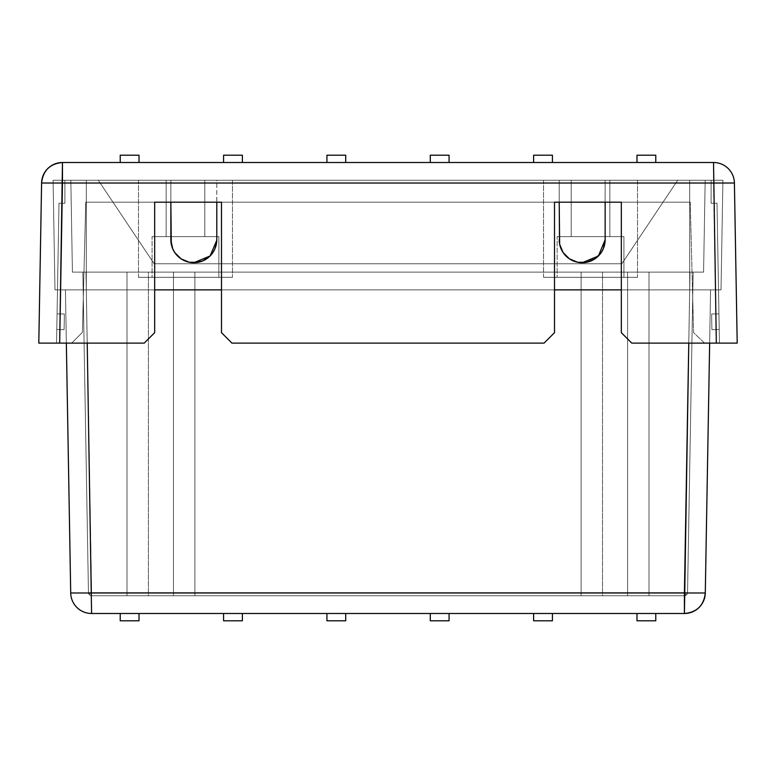 <?xml version="1.0" encoding="UTF-8"?>
<svg xmlns="http://www.w3.org/2000/svg" width="776" height="776" viewBox="0 0 776 776"><rect width="100%" height="100%" fill="white"/><g stroke="black" fill="none" stroke-linecap="round" stroke-linejoin="round"><path stroke-width="0.58" stroke-dasharray="3.88 2.91" d="M571.214 180.255L609.839 180.255L609.839 236.631L571.214 236.631L571.214 180.255L571.214 236.631L609.839 236.631L557.12 236.631L623.933 236.631L623.933 277.342L557.12 277.342L557.12 236.631L609.839 236.631L609.839 180.255L543.549 180.255L543.549 277.342L637.503 277.342L637.503 180.255L571.214 180.255M166.161 180.255L204.786 180.255L204.786 236.631L166.161 236.631L166.161 180.255L166.161 236.631L204.786 236.631L152.067 236.631L218.881 236.631L218.881 277.342L152.067 277.342L152.067 236.631L204.786 236.631L204.786 180.255L138.497 180.255L138.497 277.342L232.451 277.342L232.451 180.255L166.161 180.255M38.8 343.108L41.594 183.02C43 170.536 49.955 163.697 62.468 162.504A20.874 20.874 0 0 0 41.594 183.02L38.8 343.108L71.683 343.108L56.551 343.108L58.995 203.225L64.903 203.225L64.903 180.255L711.097 180.255L711.097 203.225L717.005 203.225L719.449 343.108L704.598 343.108L693.608 332.671L690.223 202.196L85.777 202.196L82.401 332.39L71.683 343.108L56.551 343.108L144.239 343.108L154.676 332.671L154.676 202.196L221.49 202.196L221.49 332.671L231.927 343.108L544.073 343.108L554.51 332.671L554.51 202.196L621.324 202.196L621.324 332.671L631.761 343.108L719.449 343.108L717.005 203.225L711.097 203.225L711.097 180.255L64.903 180.255L711.097 180.255L64.903 180.255L64.903 203.225L58.995 203.225L56.551 343.108L58.995 203.225L56.551 343.108L144.239 343.108L154.676 332.671L154.676 202.196L221.49 202.196L221.49 332.671L231.927 343.108L544.073 343.108L554.51 332.671L554.51 202.196L621.324 202.196L621.324 332.671L631.761 343.108L737.2 343.108L734.406 183.02L737.2 343.108M56.784 329.538L57.055 313.882L56.784 329.538L57.055 313.882L56.784 329.538L57.055 313.882L56.784 329.538L64.098 329.664L56.784 329.538L64.098 329.664L64.369 314.008L57.055 313.882L56.784 329.538L57.055 313.882L64.369 314.008L57.055 313.882L64.369 314.008L64.098 329.664L56.784 329.538L57.055 313.882L64.369 314.008L64.098 329.664L64.369 314.008L57.055 313.882L64.369 314.008L64.098 329.664L56.784 329.538L64.098 329.664L56.784 329.538L64.098 329.664L64.369 314.008L57.055 313.882L56.784 329.538L64.098 329.664L64.369 314.008L64.098 329.664L56.784 329.538L64.098 329.664L64.369 314.008L57.055 313.882L56.784 329.538L57.055 313.882L64.369 314.008L57.055 313.882L64.369 314.008L64.098 329.664L56.784 329.538M719.449 343.108L717.005 203.225L719.449 343.108L716.326 343.108L713.532 183.02L41.594 183.02L62.468 183.02L62.468 162.504L713.532 162.504A20.874 20.874 0 0 1 734.406 183.02A20.874 20.874 0 0 0 713.532 162.504L716.326 343.108L704.598 343.108L693.608 332.671L690.223 202.196L85.777 202.196L82.401 332.39L71.683 343.108L59.674 343.108L62.468 183.02L734.406 183.02L713.532 183.02L713.532 162.504L62.468 162.504L59.674 343.108L56.551 343.108M345.718 162.504L326.929 162.504L345.718 162.504L345.718 155.2L345.718 162.504L326.929 162.504L345.718 162.504M242.374 162.504L223.575 162.504L242.374 162.504L242.374 155.2L242.374 162.504L223.575 162.504L242.374 162.504M139.02 162.504L120.231 162.504L139.02 162.504L139.02 155.2L139.02 162.504L120.231 162.504L139.02 162.504M552.425 162.504L533.626 162.504L552.425 162.504L552.425 155.2L552.425 162.504L533.626 162.504L552.425 162.504M655.768 162.504L636.98 162.504L655.768 162.504L655.768 155.2L655.768 162.504L636.98 162.504L655.768 162.504M449.071 162.504L430.282 162.504L449.071 162.504L449.071 155.2L449.071 162.504L430.282 162.504L449.071 162.504M232.451 180.255L194.64 180.255L232.451 180.255L232.451 277.342L138.497 277.342L138.497 180.255L232.451 180.255M637.503 180.255L599.693 180.255L637.503 180.255L637.503 277.342L543.549 277.342L543.549 180.255L637.503 180.255M719.216 329.538L718.945 313.882L719.216 329.538L718.945 313.882L719.216 329.538L718.945 313.882L719.216 329.538L711.902 329.664L719.216 329.538L718.945 313.882L711.631 314.008L711.902 329.664L719.216 329.538L711.902 329.664L711.631 314.008L718.945 313.882L711.631 314.008L718.945 313.882L719.216 329.538L711.902 329.664L711.631 314.008L711.902 329.664L711.631 314.008L718.945 313.882L711.631 314.008L718.945 313.882L719.216 329.538L711.902 329.664L719.216 329.538L718.945 313.882L711.631 314.008L711.902 329.664L719.216 329.538L711.902 329.664L711.631 314.008L711.902 329.664L719.216 329.538L718.945 313.882L711.631 314.008L711.902 329.664L719.216 329.538L711.902 329.664L711.631 314.008L718.945 313.882L711.631 314.008L718.945 313.882L719.216 329.538M64.903 203.225L58.995 203.225L64.903 203.225L64.903 180.255L64.903 203.225M711.097 203.225L711.097 180.255L711.097 203.225L717.005 203.225L711.097 203.225M690.223 202.196L693.608 332.671L690.223 202.196L85.777 202.196L690.223 202.196M85.777 202.196L82.401 332.39L85.777 202.196M82.401 332.39L71.683 343.108L82.401 332.39M704.598 343.108L693.608 332.671L704.598 343.108M138.497 277.342L232.451 277.342L138.497 277.342M152.067 277.342L218.881 277.342L152.067 277.342L218.881 277.342L218.881 236.631L152.067 236.631L152.067 277.342M543.549 277.342L637.503 277.342L543.549 277.342M557.12 277.342L623.933 277.342L557.12 277.342L623.933 277.342L623.933 236.631L557.12 236.631L557.12 277.342M655.768 155.2L636.98 155.2L636.98 162.504L636.98 155.2L655.768 155.2M552.425 155.2L533.626 155.2L533.626 162.504L533.626 155.2L552.425 155.2M449.071 155.2L430.282 155.2L430.282 162.504L430.282 155.2L449.071 155.2M120.231 155.2L120.231 162.504L120.231 155.2L139.02 155.2L120.231 155.2M223.575 155.2L223.575 162.504L223.575 155.2L242.374 155.2L223.575 155.2M326.929 155.2L326.929 162.504L326.929 155.2L345.718 155.2L326.929 155.2M64.098 329.664L64.369 314.008L64.098 329.664M711.902 329.664L711.631 314.008L711.902 329.664M601.284 252.491L598.432 255.973M210.044 256.012L212.925 252.501M173.465 595.745L148.41 595.745L148.41 272.124L173.465 272.124L173.465 595.745L148.41 595.745L148.41 272.124L173.465 272.124L173.465 595.745L173.465 272.124L127.012 272.124L127.012 595.745L194.873 595.745L194.873 272.124L127.012 272.124L127.012 595.745L194.873 595.745L194.873 272.124L127.012 272.124L194.873 272.124L194.873 595.745L127.012 595.745L194.213 595.745L127.012 595.745L127.012 272.124L194.873 272.124L167.558 272.124L194.873 272.124L194.873 595.745L127.012 595.745L127.012 272.124L173.465 272.124L148.41 272.124L148.41 595.745L173.465 595.745L173.465 272.124L148.41 272.124L148.41 595.745L173.465 595.745M627.59 595.745L602.535 595.745L602.535 272.124L627.59 272.124L627.59 595.745L602.535 595.745L602.535 272.124L627.59 272.124L627.59 595.745L627.59 272.124L581.127 272.124L581.127 595.745L648.988 595.745L648.988 272.124L581.127 272.124L581.127 595.745L648.988 595.745L648.988 272.124L581.127 272.124L648.988 272.124L648.988 595.745L581.127 595.745L648.338 595.745L581.127 595.745L581.127 272.124L648.988 272.124L621.673 272.124L648.988 272.124L648.988 595.745L581.127 595.745L581.127 272.124L627.59 272.124L602.535 272.124L602.535 595.745L627.59 595.745L627.59 272.124L602.535 272.124L602.535 595.745L627.59 595.745M684.413 613.496L91.587 613.496A20.874 20.874 0 0 1 70.713 592.98L65.417 289.865L70.713 592.98A20.874 20.874 0 0 0 91.587 613.496L86.301 289.865L87.222 343.108L86.301 289.865L689.699 289.865L65.417 289.865L66.348 343.108L65.417 289.865L86.301 289.865L91.587 592.98L70.713 592.98L91.587 592.98L91.587 613.496L684.413 613.496A20.874 20.874 0 0 0 705.287 592.98L710.583 289.865L709.652 343.108L710.583 289.865L689.699 289.865L684.413 592.98L91.587 592.98L684.413 592.98L689.699 289.865L688.778 343.108L689.699 289.865L710.583 289.865L705.287 592.98L684.413 592.98L705.287 592.98C703.88 605.464 696.926 612.303 684.413 613.496L684.413 592.98L684.413 613.496M430.282 613.496L449.071 613.496L430.282 613.496L430.282 620.8L430.282 613.496L449.071 613.496L430.282 613.496M533.626 613.496L552.425 613.496L533.626 613.496L533.626 620.8L533.626 613.496L552.425 613.496L533.626 613.496M636.98 613.496L655.768 613.496L636.98 613.496L636.98 620.8L636.98 613.496L655.768 613.496L636.98 613.496M223.575 613.496L242.374 613.496L223.575 613.496L223.575 620.8L223.575 613.496L242.374 613.496L223.575 613.496M120.231 613.496L139.02 613.496L120.231 613.496L120.231 620.8L120.231 613.496L139.02 613.496L120.231 613.496M326.929 613.496L345.718 613.496L326.929 613.496L326.929 620.8L326.929 613.496L345.718 613.496L326.929 613.496M605.144 239.755L605.144 180.255L689.699 180.255L689.699 272.124L689.699 180.255L705.18 180.255L703.58 272.124L705.18 180.255L703.58 272.124L689.699 272.124L703.58 272.124L705.18 180.255L689.699 180.255L689.699 272.124L86.301 272.124L689.699 272.124L689.699 180.255L689.699 289.865L689.699 180.255L722.931 180.255L721.02 289.865L722.931 180.255L721.02 289.865L689.699 289.865L721.02 289.865L722.931 180.255L689.699 180.255L689.699 289.865L621.324 289.865L689.699 289.865L689.699 180.255L677.69 180.255L621.848 263.762L677.69 180.255L621.848 263.762L154.152 263.762L621.848 263.762L154.152 263.762L98.309 180.255L154.152 263.762L98.309 180.255L86.301 180.255L86.301 272.124L86.301 180.255L70.82 180.255L72.42 272.124L70.82 180.255L72.42 272.124L86.301 272.124L86.301 180.255L86.301 272.124L72.42 272.124L70.82 180.255L170.856 180.255L170.856 239.755L170.856 180.255L170.856 202.196L170.856 180.255L53.069 180.255L98.309 180.255L86.301 180.255L86.301 289.865L54.98 289.865L53.069 180.255L86.301 180.255L53.069 180.255L54.98 289.865L53.069 180.255L54.98 289.865L86.301 289.865L86.301 180.255L86.301 289.865L154.676 289.865L86.301 289.865L86.301 180.255L98.309 180.255L154.152 263.762L621.848 263.762L677.69 180.255L722.931 180.255L605.144 180.255L705.18 180.255L605.144 180.255L604.97 242.587M91.587 595.745L684.413 595.745L91.587 595.745L684.413 595.745L690.01 272.124L85.99 272.124L91.587 592.67L684.413 592.67L91.587 592.67L85.99 272.124L690.01 272.124L684.413 592.67L91.587 592.67L85.99 272.124L82.857 272.124L88.454 592.67L82.857 272.124L88.454 592.67L91.587 592.67L91.587 595.745L91.587 592.67L88.454 592.67L91.587 595.745A3.133 3.133 0 0 1 88.454 592.67L82.857 272.124L85.99 272.124L91.587 592.67L88.454 592.67A3.133 3.133 0 0 0 91.587 595.745L88.454 592.67L91.587 592.67L91.587 595.745L91.587 592.67L687.546 592.67L693.143 272.124L687.546 592.67L693.143 272.124L690.01 272.124L684.413 595.745L687.546 592.67L684.413 592.67L690.01 272.124L693.143 272.124L687.546 592.67A3.133 3.133 0 0 1 684.413 595.745A3.133 3.133 0 0 0 687.546 592.67L684.413 592.67L687.546 592.67A3.133 3.133 0 0 1 684.413 595.745L684.413 592.67L684.413 595.745L91.587 595.745M559.205 239.774L559.205 180.255L559.205 202.196L559.205 180.255L216.795 180.255L559.205 180.255L216.795 180.255L216.62 242.587M221.49 289.865L554.51 289.865L221.49 289.865M689.699 289.865L74.283 289.865L689.699 289.865M54.98 289.865L74.312 289.865L54.98 289.865M65.417 289.865L86.301 289.865L65.417 289.865M604.921 242.936L603.388 248.543M595.522 258.437L590.943 260.978M589.76 261.425L586.646 262.278M577.703 262.278L569.409 258.845L565.927 255.983L563.066 252.491L559.642 244.207M582.175 262.715C568.245 261.337 560.582 253.684 559.205 239.755L559.205 180.255L216.795 180.255L216.795 239.755M216.572 242.936L215.039 248.543M207.173 258.437L202.614 260.969M201.411 261.425L198.297 262.278M189.354 262.278L180.983 258.786M181.06 258.845L174.716 252.491L171.292 244.207M86.301 272.124L703.58 272.124L86.301 272.124M82.857 272.124L693.143 272.124L82.857 272.124M648.988 272.124L621.673 272.124L648.988 272.124M194.873 272.124L167.558 272.124L194.873 272.124M602.535 595.745L627.347 595.745L602.535 595.745M148.41 595.745L173.232 595.745L148.41 595.745M170.856 239.755C172.233 253.684 179.896 261.337 193.825 262.715M120.231 620.8L139.02 620.8L139.02 613.496L139.02 620.8L120.231 620.8M223.575 620.8L242.374 620.8L242.374 613.496L242.374 620.8L223.575 620.8M326.929 620.8L345.718 620.8L345.718 613.496L345.718 620.8L326.929 620.8M655.768 620.8L655.768 613.496L655.768 620.8L636.98 620.8L655.768 620.8M552.425 620.8L552.425 613.496L552.425 620.8L533.626 620.8L552.425 620.8M449.071 620.8L449.071 613.496L449.071 620.8L430.282 620.8L449.071 620.8"/><path stroke-width="1.16" d="M55.6 343.108L38.8 343.108L41.594 183.02L38.8 343.108L59.674 343.108L38.8 343.108M713.532 162.504L62.468 162.504L59.674 343.108L144.239 343.108L59.674 343.108L62.468 183.02L713.532 183.02L41.594 183.02L62.468 183.02L62.468 162.504C49.955 163.697 43 170.536 41.594 183.02A20.874 20.874 0 0 1 62.468 162.504L713.532 162.504L716.326 343.108L631.761 343.108L716.326 343.108L713.532 162.504A20.874 20.874 0 0 1 734.406 183.02L737.2 343.108L716.326 343.108L737.2 343.108L734.406 183.02L713.532 183.02L734.406 183.02A20.874 20.874 0 0 0 713.532 162.504M544.073 343.108L231.927 343.108L544.073 343.108L554.51 332.671L554.51 202.196L621.324 202.196L621.324 332.671L631.761 343.108L621.324 332.671L621.324 202.196L554.51 202.196L554.51 332.671L544.073 343.108M737.2 343.108L720.4 343.108M144.239 343.108L154.676 332.671L154.676 202.196L221.49 202.196L221.49 332.671L231.927 343.108L221.49 332.671L221.49 202.196L154.676 202.196L154.676 332.671L144.239 343.108M655.768 162.504L655.768 155.2L655.768 162.504M636.98 155.2L636.98 162.504L636.98 155.2L655.768 155.2L636.98 155.2M552.425 162.504L552.425 155.2L552.425 162.504M533.626 155.2L533.626 162.504L533.626 155.2L552.425 155.2L533.626 155.2M449.071 162.504L449.071 155.2L449.071 162.504M430.282 155.2L430.282 162.504L430.282 155.2L449.071 155.2L430.282 155.2M120.231 162.504L120.231 155.2L120.231 162.504M139.02 162.504L139.02 155.2L120.231 155.2L139.02 155.2L139.02 162.504M223.575 162.504L223.575 155.2L223.575 162.504M242.374 162.504L242.374 155.2L223.575 155.2L242.374 155.2L242.374 162.504M326.929 162.504L326.929 155.2L326.929 162.504M345.718 162.504L345.718 155.2L326.929 155.2L345.718 155.2L345.718 162.504M598.432 255.973L605.144 239.755A22.97 22.96 0 0 1 582.175 262.715L598.383 256.022M215.039 248.543L212.925 252.501L215.049 248.543L216.795 239.755L216.795 202.196L216.795 239.755A22.97 22.96 0 0 1 193.825 262.715L210.044 256.012M212.925 252.501L210.063 255.993L216.785 240.327M91.587 613.496L684.413 613.496L688.778 343.108L684.413 592.98L91.587 592.98L705.287 592.98L709.652 343.108L705.287 592.98L684.413 592.98L684.413 613.496C696.926 612.303 703.88 605.464 705.287 592.98A20.874 20.874 0 0 1 684.413 613.496L91.587 613.496L87.222 343.108L91.587 613.496A20.874 20.874 0 0 1 70.713 592.98L66.348 343.108L70.713 592.98L91.587 592.98L70.713 592.98A20.874 20.874 0 0 0 91.587 613.496M605.144 239.755L605.144 202.196L605.144 239.755L603.388 248.543L601.274 252.51L594.93 258.845L586.656 262.269L577.693 262.269L569.419 258.845L563.075 252.51L559.651 244.227L559.205 202.196L559.642 244.207M206.591 258.845L210.063 255.993L202.614 260.969L193.825 262.715L189.344 262.269L181.07 258.845L174.726 252.51L172.611 248.543L170.856 239.755L170.856 202.196L171.292 244.207M154.676 289.865L221.49 289.865L154.676 289.865M554.51 289.865L621.324 289.865L554.51 289.865M603.388 248.543L601.274 252.501M598.412 255.993L594.94 258.845M590.943 260.978L589.76 261.425M586.646 262.278L577.693 262.269M574.133 261.26L573.571 261.046M569.419 258.845L568.924 258.505M202.614 260.969L201.411 261.425M198.297 262.278L189.354 262.278M185.794 261.26L185.057 260.969M193.825 262.715A22.97 22.96 0 0 1 170.856 239.755M582.175 262.715A22.97 22.96 0 0 1 559.205 239.755M120.231 613.496L120.231 620.8L120.231 613.496M139.02 620.8L139.02 613.496L139.02 620.8L120.231 620.8L139.02 620.8M223.575 613.496L223.575 620.8L223.575 613.496M242.374 620.8L242.374 613.496L242.374 620.8L223.575 620.8L242.374 620.8M326.929 613.496L326.929 620.8L326.929 613.496M345.718 620.8L345.718 613.496L345.718 620.8L326.929 620.8L345.718 620.8M655.768 613.496L655.768 620.8L655.768 613.496M636.98 613.496L636.98 620.8L655.768 620.8L636.98 620.8L636.98 613.496M552.425 613.496L552.425 620.8L552.425 613.496M533.626 613.496L533.626 620.8L552.425 620.8L533.626 620.8L533.626 613.496M449.071 613.496L449.071 620.8L449.071 613.496M430.282 613.496L430.282 620.8L449.071 620.8L430.282 620.8L430.282 613.496"/></g></svg>
